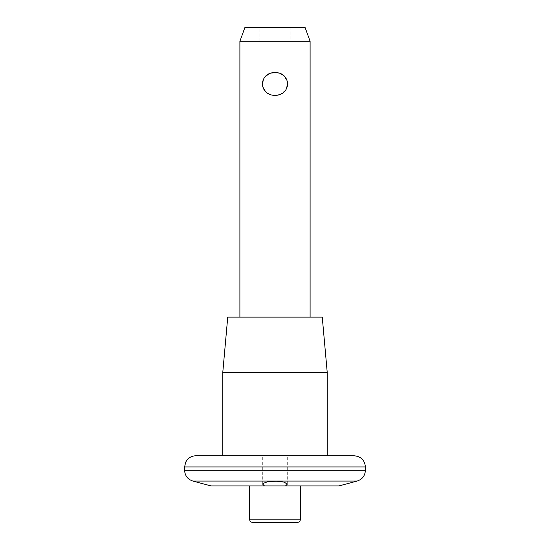 <?xml version="1.0" encoding="UTF-8"?>
<svg xmlns="http://www.w3.org/2000/svg" width="550" height="550" viewBox="0 0 550 550"><rect width="100%" height="100%" fill="white"/><g stroke="black" fill="none" stroke-linecap="round" stroke-linejoin="round"><path stroke-width="0.41" stroke-dasharray="2.75 2.06" d="M279.723 94.676L285.828 90.145L287.712 82.727L284.247 75.914L277.324 72.607L269.624 73.459L263.787 78.334L262.398 85.883L266.289 92.448M270.27 94.669L275 95.466M252.883 522.5L297.117 522.5M300.451 485.904L249.549 485.904L300.451 485.904M210.932 485.904L339.068 485.904M195.745 455.799L354.255 455.799M267.018 455.799L262.714 455.799L267.018 455.799M285.539 455.799L282.982 455.799M222.778 455.799L327.222 455.799M222.778 372.419L327.222 372.419M227.741 317.13L322.259 317.13M310.104 317.13L239.896 317.13L310.104 317.13M239.896 41.271L310.104 41.271M290.139 41.271L259.861 41.271L290.139 41.271L290.139 27.5L259.861 27.5L290.139 27.5M244.908 27.5L305.092 27.5M249.549 519.166L300.451 519.166M192.864 481.058L357.136 481.058M184.601 466.943L365.399 466.943M184.601 470.291L365.399 470.291M259.861 41.271L259.861 27.5M287.286 484.158L287.286 455.799M262.714 484.158L262.714 455.799"/><path stroke-width="0.82" d="M275 95.466C267.486 95.088 263.223 91.259 262.219 83.978C263.202 76.649 267.465 72.799 275 72.421C282.514 72.792 286.77 76.622 287.781 83.916C286.791 91.238 282.535 95.088 275 95.466L279.723 94.676M266.289 92.448L270.27 94.669M300.451 485.904L300.451 519.166C300.252 521.194 299.145 522.301 297.117 522.5L252.883 522.5C250.841 522.287 249.728 521.173 249.549 519.166L249.549 485.904M357.136 481.058L339.068 485.904L210.932 485.904L192.864 481.058L357.136 481.058C362.312 479.332 365.069 475.743 365.399 470.291L365.399 466.943L184.601 466.943L185.701 462.117L186.89 460.185C189.159 457.346 192.115 455.881 195.745 455.799L354.255 455.799C361.02 456.459 364.739 460.171 365.399 466.943M264.461 485.904L262.714 484.158L262.982 483.491L267.726 481.704L276.32 481.168L284.199 482.116L287.286 484.158L285.539 485.904M267.018 455.799L285.539 455.799M327.222 455.799L222.778 455.799L222.778 372.419L327.222 372.419L327.222 455.799M222.778 372.419L227.741 317.13L322.259 317.13L327.222 372.419M310.104 317.13L310.104 41.271L239.896 41.271L239.896 317.13M310.104 41.271L305.092 27.5L244.908 27.5L239.896 41.271M300.451 519.166L249.549 519.166M365.399 470.291L184.601 470.291L184.601 466.943M184.601 470.291C184.931 475.743 187.688 479.332 192.864 481.058"/></g></svg>

